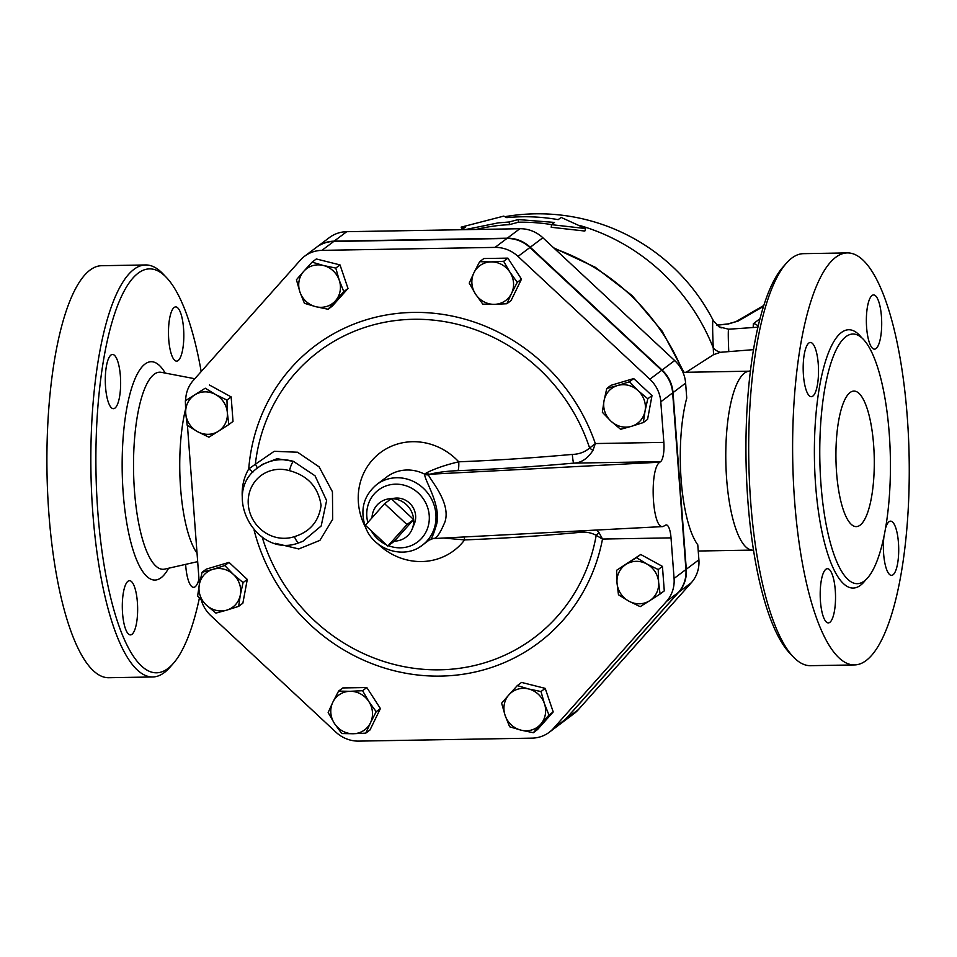 <?xml version="1.0" encoding="UTF-8"?>
<svg xmlns="http://www.w3.org/2000/svg" width="957" height="957" viewBox="0 0 957 957"><rect width="100%" height="100%" fill="white"/><g stroke="black" fill="none" stroke-linecap="round" stroke-linejoin="round"><path stroke-width="1.44" d="M384.582 503.693L406.976 524.556L387.776 546.136L365.371 525.273L384.582 503.693L391.246 498.681L413.639 519.543L406.976 524.556M394.44 541.124A21.688 20.384 -127 0 0 412.144 529.125A21.688 20.384 -127 0 0 413.639 519.543L394.44 541.124L387.776 546.136M413.639 519.543A21.688 20.384 -127 0 0 391.246 498.681A21.688 20.384 -127 0 0 389.32 498.8A21.688 20.384 -127 0 0 371.998 517.833M389.32 498.8L395.05 498.154A18.339 17.238 53 0 1 415.625 515.691A18.339 17.238 53 0 1 414.345 523.802L412.144 529.125M243.078 582.586L240.339 594.871A21.688 20.384 -127 0 0 233.412 574.463L243.078 582.586L247.289 579.416L242.863 603.197L238.64 606.367L226.749 610.135A21.688 20.384 -127 0 0 240.339 594.871L238.64 606.367M212.909 569.319L224.799 565.551L233.412 574.463A21.688 20.384 -127 0 0 212.909 569.319A21.688 20.384 -127 0 0 199.319 584.583L202.071 572.298L212.909 569.319M206.245 604.991L197.632 596.067L199.319 584.583A21.688 20.384 -127 0 0 206.245 604.991A21.688 20.384 -127 0 0 226.749 610.135L215.923 613.102L206.245 604.991M228.795 424.585L218.328 431.296A21.688 20.384 -127 0 0 227.347 412.73L228.795 424.585L233.018 421.415L231.163 396.916L226.953 400.086L227.347 412.73A21.688 20.384 -127 0 0 215.564 394.535L226.953 400.086M194.761 394.894L205.229 388.195L215.564 394.535A21.688 20.384 -127 0 0 194.761 394.894A21.688 20.384 -127 0 0 185.742 413.448L185.359 400.804L194.761 394.894M208.925 437.193L197.525 431.655A21.688 20.384 -127 0 0 218.328 431.296L208.925 437.193M197.525 431.655L187.201 425.303L185.742 413.448A21.688 20.384 -127 0 0 197.525 431.655M328.107 309.255L315.738 306.683A21.688 20.384 -127 0 0 335.417 300.845L328.107 309.255L332.318 306.084L348.001 288.464L343.79 291.634L335.417 300.845A21.688 20.384 -127 0 0 339.257 280.257L343.79 291.634M323.43 265.496L335.787 268.08L339.257 280.257A21.688 20.384 -127 0 0 323.43 265.496A21.688 20.384 -127 0 0 303.74 271.333L312.114 262.134L323.43 265.496M304.434 303.309L299.9 291.933A21.688 20.384 -127 0 0 315.738 306.683L304.434 303.309M299.9 291.933L296.431 279.755L303.74 271.333A21.688 20.384 -127 0 0 299.9 291.933M482.83 304.147L475.497 294.038A21.688 20.384 -127 0 0 494.314 304.338L482.83 304.147M511.528 293.416L506.851 303.74L494.314 304.338A21.688 20.384 -127 0 0 511.528 293.416A21.688 20.384 -127 0 0 509.937 272.195L517.27 282.315L511.528 293.416M469.229 283.128L473.906 272.817A21.688 20.384 -127 0 0 475.497 294.038L469.229 283.128M491.12 261.895L503.657 261.297L509.937 272.195A21.688 20.384 -127 0 0 491.12 261.895A21.688 20.384 -127 0 0 473.906 272.817L479.648 261.704L491.12 261.895M602.348 412.264L604.034 400.768A21.688 20.384 -127 0 0 610.961 421.176L602.348 412.264M631.464 426.32L620.626 429.298L610.961 421.176A21.688 20.384 -127 0 0 631.464 426.32A21.688 20.384 -127 0 0 645.042 411.067L643.355 422.551L631.464 426.32M606.774 388.482L617.612 385.515A21.688 20.384 -127 0 0 604.034 400.768L606.774 388.482L610.997 385.312L633.713 378.577L652.004 395.612L647.793 398.782L645.042 411.067A21.688 20.384 -127 0 0 638.116 390.659L647.793 398.782M617.612 385.515L629.503 381.747L638.116 390.659A21.688 20.384 -127 0 0 617.612 385.515M616.631 570.264L626.034 564.355A21.688 20.384 -127 0 0 617.014 582.909L616.631 570.264L640.723 554.486L636.501 557.656L646.836 563.996A21.688 20.384 -127 0 0 626.034 564.355L636.501 557.656M628.797 601.116L618.473 594.764L617.014 582.909A21.688 20.384 -127 0 0 628.797 601.116A21.688 20.384 -127 0 0 649.6 600.757L640.185 606.654L628.797 601.116M658.619 582.191L660.067 594.046L649.6 600.757A21.688 20.384 -127 0 0 658.619 582.191A21.688 20.384 -127 0 0 646.836 563.996L658.225 569.547L658.619 582.191M517.318 685.595L528.623 688.968A21.688 20.384 -127 0 0 508.945 694.806L517.318 685.595L521.529 682.425L545.203 688.37L540.992 691.54L544.461 703.718A21.688 20.384 -127 0 0 528.623 688.968L540.992 691.54M505.105 715.393L501.635 703.216L508.945 694.806A21.688 20.384 -127 0 0 505.105 715.393A21.688 20.384 -127 0 0 520.943 730.143L509.626 726.77L505.105 715.393M540.621 724.305L533.312 732.715L520.943 730.143A21.688 20.384 -127 0 0 540.621 724.305A21.688 20.384 -127 0 0 544.461 703.718L548.995 715.094L540.621 724.305M224.799 565.551L229.01 562.381L206.281 569.128L202.071 572.298M205.229 388.195L185.359 400.804M209.451 385.025L231.163 396.916M335.787 268.08L340.01 264.91L316.324 258.964L312.114 262.134M340.01 264.91L348.001 288.464M479.648 261.704L483.859 258.534L507.88 258.127L503.657 261.297M507.88 258.127L521.481 279.145L517.27 282.315M521.481 279.145L511.062 300.57L506.851 303.74M633.713 378.577L629.503 381.747M652.004 395.612L647.566 419.381L643.355 422.551M640.723 554.486L662.435 566.377L664.278 590.876L660.067 594.046M662.435 566.377L658.225 569.547M545.203 688.37L553.206 711.924L537.523 729.545L533.312 732.715M553.206 711.924L548.995 715.094M229.01 562.381L247.289 579.416M362.595 690.703L368.864 701.601A21.688 20.384 -127 0 0 350.047 691.301L362.595 690.703L366.806 687.533L380.408 708.551L376.197 711.709L370.455 722.822A21.688 20.384 -127 0 0 368.864 701.601L376.197 711.709M332.833 702.223L338.575 691.11L350.047 691.301A21.688 20.384 -127 0 0 332.833 702.223A21.688 20.384 -127 0 0 334.424 723.444L328.155 712.534L332.833 702.223M353.241 733.744L341.757 733.552L334.424 723.444A21.688 20.384 -127 0 0 353.241 733.744A21.688 20.384 -127 0 0 370.455 722.822L365.777 733.146L353.241 733.744M380.408 708.551L369.988 729.976L365.777 733.146M366.806 687.533L342.785 687.939L338.575 691.11M334.137 241.164A32.861 30.887 -127 0 0 316.791 247.062L329.387 237.587A32.861 30.887 53 0 1 346.721 231.69L334.137 241.164L507.27 238.197A32.861 30.887 -127 0 1 530.262 247.229L662.077 370.036A32.861 30.887 -127 0 1 673.022 392.609L686.301 569.248A32.861 30.887 -127 0 1 678.788 592.144L565.743 719.138A32.861 30.887 -127 0 1 561.508 723.049L574.104 713.575A32.861 30.887 53 0 0 578.339 709.663L691.373 582.669L678.788 592.144M691.373 582.669A32.861 30.887 53 0 0 698.897 559.773L697.773 544.82A89.468 25.277 -91 0 1 681.145 479.816A89.468 25.277 -91 0 1 686.743 398.076L685.619 383.135A32.861 30.887 53 0 0 674.673 360.55L542.858 237.755A32.861 30.887 53 0 0 519.866 228.723L346.721 231.69M433.294 538.372C436.141 539.198 440.053 533.647 445.029 521.709C451.07 502.64 430.076 479.9 428.521 474.923A8.134 7.752 23.3 0 1 424.669 474.182C424.358 480.235 440.962 504.363 436.787 523.682C433.222 535.717 430.817 540.992 429.585 539.509M443.677 538.049L464.612 539.915A431.918 83.247 -4.3 0 0 578.195 532.523C584.763 531.47 590.768 532.415 596.199 535.346L602.503 539.054L671.024 537.87A16.269 4.594 89 0 0 666.311 524.95A16.269 4.594 89 0 0 665.39 525.309L662.854 526.577L433.222 538.588L429.765 539.616L422.336 545.215A37.957 35.66 -127 0 0 435.913 514.256A37.957 35.66 -127 0 0 414.046 481.754A37.957 35.66 -127 0 0 376.687 484.553C363.564 495.774 359.82 509.937 365.454 527.008C373.409 549.856 404.213 559.917 422.336 545.215A37.957 35.66 -127 0 1 419.298 547.248M302.867 541.327L299.541 542.523A8.134 2.656 -108.6 0 1 299.278 542.667L299.278 542.667A8.134 2.656 -108.6 0 1 294.457 536.626A35.242 33.112 53 0 1 248.282 504.399A35.242 33.112 53 0 1 289.504 470.677A8.134 1.735 -73.9 0 1 293.428 461.358A43.376 40.756 -127 0 0 258.223 467.495C220.182 493.011 256.811 559.713 299.278 542.667L302.867 541.327L321.169 525.991L326.612 500.583L315.032 475.796L293.428 461.358L277.051 458.702L262.338 464.396L258.223 467.495M275.425 543.325L298.787 548.959L319.913 540.37L332.689 519.304L332.438 491.754L319.1 466.849L297.555 452.23L274.216 451.297L255.34 464.265A8.134 4.378 -142.7 0 1 257.098 468.368M252.804 472.423A8.134 2.584 30.3 0 0 248.736 468.942A51.511 48.4 -127 0 0 242.336 497.736M572.322 454.408A8.134 0.646 -95.2 0 0 573.626 463.128C581.09 462.961 587.526 458.738 592.933 450.472L589.632 448.055A179.126 168.324 53 0 0 408.101 319.459A179.126 168.324 53 0 0 255.34 464.265L248.736 468.942A185.837 174.629 -127 0 1 403.543 312.855A185.837 174.629 -127 0 1 595.326 443.558L589.632 448.055C584.727 452.147 578.961 454.264 572.322 454.408A431.918 83.247 175.7 0 1 458.738 461.8C445.639 464.911 434.849 468.607 426.379 472.914L424.669 474.182A37.957 35.66 53 0 0 386.975 476.813L376.687 484.553M592.933 450.472L595.326 443.558L663.847 442.373A16.269 4.594 89 0 1 660.605 461.645L659.863 462.195C649.217 468.452 652.028 528.838 662.854 526.577M254.143 530.322A185.837 174.629 -127 0 0 433.198 676.073A185.837 174.629 -127 0 0 602.503 539.054L599.13 532.822A8.134 2.416 -47.2 0 0 596.199 535.346A179.126 168.324 53 0 1 437.804 669.84A179.126 168.324 53 0 1 262.23 537.296M599.13 532.822L596.558 530.046M578.112 531.015A8.134 0.646 -95.2 0 0 578.195 532.523M377.824 543.791A61.236 57.54 -127 0 0 464.612 539.915A8.134 1.459 87.8 0 0 464.205 536.973M185.67 400.564A32.538 30.576 53 0 1 193.206 380.527L300.331 260.172A32.861 30.887 53 0 1 304.565 256.261A32.861 30.887 53 0 1 321.911 250.363L495.044 247.396A32.861 30.887 53 0 1 518.036 256.428L649.863 379.223A32.861 30.887 53 0 1 660.797 401.808L663.847 442.373M199.379 584.284L187.44 425.47M671.024 537.87L674.075 578.447A32.861 30.887 53 0 1 666.562 601.343L553.529 728.337A32.861 30.887 53 0 1 549.282 732.249A32.861 30.887 53 0 1 531.948 738.146L358.803 741.113A32.861 30.887 53 0 1 335.811 732.081L210.887 615.71A32.538 30.576 53 0 1 201.257 600.039M428.521 474.923L429.753 474.241A8.134 6.34 71.6 0 1 426.379 472.914M659.863 462.195L429.753 474.241C437.684 472.28 447.075 471.083 457.913 470.665A8.134 1.459 87.8 0 0 458.738 461.8A61.236 57.54 -127 0 0 381.568 451.776A61.236 57.54 -127 0 0 365.73 527.714M549.282 732.249L561.137 723.325A32.861 30.887 -127 0 0 565.372 719.425L678.417 592.419A32.861 30.887 -127 0 0 685.93 569.523L672.651 392.884A32.861 30.887 -127 0 0 661.718 370.311L529.891 247.516A32.861 30.887 -127 0 0 506.899 238.472L333.766 241.451A32.861 30.887 -127 0 0 316.42 247.349L304.565 256.261M465.03 229.656L498.274 222.861L509.172 221.988L518.216 219.56L554.486 222.431L551.519 224.668L585.528 228.532L561.149 217.418L558.182 219.643C541.016 216.641 523.886 215.971 506.815 217.646L503.765 216.115L461.142 227.132L465.485 227.431L460.712 229.74M461.992 229.106L461.142 227.132M551.519 224.668L551.22 227.276L584.835 231.044L585.528 228.532M551.591 224.608A196.544 184.689 -127 0 0 518.407 222.215L518.216 219.56M518.407 222.215L509.447 224.644L509.172 221.988M509.447 224.644A196.544 184.689 -127 0 0 475.916 229.477M686.133 372.273L713.539 354.676L720.406 352.296L753.518 349.652M504.937 216.677A196.544 196.544 0 0 1 713.3 320.607A77.613 2.309 86 0 0 713.264 347.881L713.539 354.676M727.787 323.933L717.248 325.105A5.419 0.742 87.2 0 0 717.104 325.213L728.337 323.968A5.419 2.476 -100.1 0 0 727.787 323.933L735.873 321.672A5.419 4.941 59.9 0 1 735.873 321.672L735.873 321.672A5.419 4.941 59.9 0 1 738.194 321.05L763.554 306.348M716.889 325.213L717.104 325.213A192.166 37.036 -4.3 0 1 721.147 327.928M760.025 318.717L753.338 323.741A5.419 5.096 53 0 1 758.123 326.433M579.99 225.565A196.544 184.689 53 0 1 713.264 347.881A16.269 10.515 177.5 0 0 720.406 352.296M786.475 263.103L782.982 267.051A201.975 57.061 89 0 0 747.907 501.277A201.975 57.061 89 0 0 789.609 653.009L793.233 656.837A206.042 58.21 -91 0 1 750.695 502.042A206.042 58.21 -91 0 1 786.475 263.103A206.042 58.21 -91 0 1 803.449 253.665L847.412 252.911M753.542 550.407L751.137 549.952A89.468 25.277 -91 0 1 726.65 479.026A89.468 25.277 -91 0 1 748.075 371.364L750.455 370.826M836.585 472.782A67.78 19.152 -91 0 1 853.943 391.078A67.78 19.152 -91 0 1 874.255 458.499A67.78 19.152 -91 0 1 856.276 526.613A67.78 19.152 -91 0 1 836.585 472.782M876.026 348.563A27.107 7.656 -91 0 1 874.495 349.149A27.107 7.656 -91 0 1 866.372 322.174A27.107 7.656 -91 0 1 873.562 294.935A27.107 7.656 -91 0 1 881.6 319.171A27.107 7.656 -91 0 1 876.026 348.563M885.476 528.515A27.107 7.656 -91 0 1 890.572 521.146A27.107 7.656 -91 0 1 898.695 548.122A27.107 7.656 -91 0 1 891.505 575.36A27.107 7.656 -91 0 1 883.634 553.828A27.107 7.656 -91 0 1 883.957 536.506M825.867 569.271A27.107 7.656 -91 0 1 827.398 568.697A27.107 7.656 -91 0 1 835.521 595.673A27.107 7.656 -91 0 1 828.319 622.899A27.107 7.656 -91 0 1 820.293 598.663A27.107 7.656 -91 0 1 825.867 569.271M818.259 364.007A27.107 7.656 -91 0 1 811.321 396.688A27.107 7.656 -91 0 1 803.186 369.713A27.107 7.656 -91 0 1 810.388 342.474A27.107 7.656 -91 0 1 818.259 364.007M810.555 665.677A206.042 58.21 -91 0 1 793.233 656.837M794.633 501.289A206.042 58.21 -91 0 1 847.388 252.911A206.042 58.21 -91 0 1 909.15 457.865A206.042 58.21 -91 0 1 854.493 664.924A206.042 58.21 -91 0 1 794.633 501.289M820.986 484.517A124.841 35.277 89 0 0 857.257 583.674A124.841 35.277 89 0 0 890.369 458.212A124.841 35.277 89 0 0 852.95 334.029A124.841 35.277 89 0 0 820.986 484.517M178.146 360.55A27.107 7.656 -91 0 1 176.614 361.124A27.107 7.656 -91 0 1 168.492 334.137A27.107 7.656 -91 0 1 175.693 306.91A27.107 7.656 -91 0 1 183.72 331.17A27.107 7.656 -91 0 1 178.146 360.55M198.984 579.009A27.107 7.656 -91 0 1 193.625 587.335A27.107 7.656 -91 0 1 185.742 565.814A27.107 7.656 -91 0 1 185.646 564.367M127.975 581.246A27.107 7.656 -91 0 1 129.506 580.672A27.107 7.656 -91 0 1 137.629 607.659A27.107 7.656 -91 0 1 130.427 634.886A27.107 7.656 -91 0 1 122.4 610.626A27.107 7.656 -91 0 1 127.975 581.246M120.379 375.993A27.107 7.656 -91 0 1 113.428 408.675A27.107 7.656 -91 0 1 105.306 381.699A27.107 7.656 -91 0 1 112.495 354.461A27.107 7.656 -91 0 1 120.379 375.993M199.403 598.053A201.975 57.061 -91 0 1 173.181 663.596A201.975 57.061 -91 0 1 97.865 512.438A201.975 57.061 -91 0 1 166.554 277.626A201.975 57.061 -91 0 1 201.185 371.567M166.554 277.626L162.929 273.81A206.042 58.21 89 0 0 145.62 264.957A206.042 58.21 89 0 0 92.853 513.335A206.042 58.21 89 0 0 152.701 676.97A206.042 58.21 89 0 0 169.688 667.543L173.181 663.596M145.62 264.957L101.681 265.711A206.042 58.21 89 0 0 48.915 514.088A206.042 58.21 89 0 0 108.751 677.723L152.701 676.97M197.034 553.122A89.468 25.277 -91 0 1 180.61 488.405A89.468 25.277 -91 0 1 185.502 409.429M367.835 522.51A32.538 30.576 53 0 1 392.705 484.362A32.538 30.576 53 0 1 429.226 515.464A32.538 30.576 53 0 1 388.41 545.657M386.257 544.724A32.538 30.576 53 0 1 371.172 530.68M289.504 470.677C307.855 475.629 318.382 487.209 321.073 505.416C318.848 521.409 309.972 531.817 294.457 536.626M457.913 470.665A440.017 84.814 -4.3 0 0 573.626 463.128L660.605 461.645M678.417 592.419L666.562 601.343M685.93 569.523L674.075 578.447M565.372 719.425L553.529 728.337M333.766 241.451L321.911 250.363M506.899 238.472L495.044 247.396M529.891 247.516L518.036 256.428M661.718 370.311L649.863 379.223M672.651 392.884L660.797 401.808M728.337 323.968L738.194 321.05M753.338 323.741L753.183 327.521M728.744 351.171A67.78 2.01 -94 0 1 728.708 329.22L757.956 327.198M861.515 337.546A129.183 36.498 89 0 0 825.484 361.339A129.183 36.498 89 0 0 815.639 485.486A129.183 36.498 89 0 0 865.678 579.858M165.226 373.086A109.194 30.851 89 0 0 132.808 384.558A109.194 30.851 89 0 0 123.214 493.357A109.194 30.851 89 0 0 168.576 568.243M164.628 569.128L164.748 569.104A98.559 27.849 -91 0 1 134.482 491.025A98.559 27.849 -91 0 1 161.362 372.345L161.255 372.333M554.641 248.736A206.042 193.613 53 0 1 683.142 372.321M578.339 709.663L565.743 719.138M698.897 559.773L686.301 569.248M674.673 360.55L662.077 370.036M685.619 383.135L673.022 392.609M519.866 228.723L507.27 238.197M542.858 237.755L530.262 247.229M735.873 321.672L763.842 305.45M713.3 320.607L719.066 326.827L728.708 329.22M854.481 664.924L810.543 665.677M194.797 378.733L161.374 372.345M197.668 561.639L164.748 569.104M748.817 371.196L682.963 372.333M751.891 550.096L698.239 551.017M553.648 247.803L595.326 267.29L632.122 295.569L662.172 331.182L683.956 372.309"/></g></svg>
